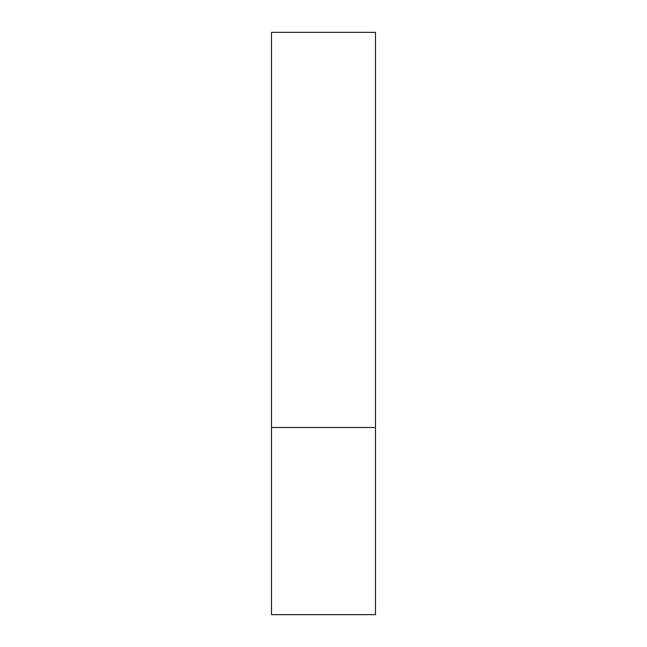 <?xml version="1.0" encoding="UTF-8"?>
<svg xmlns="http://www.w3.org/2000/svg" width="647" height="647" viewBox="0 0 647 647"><rect width="100%" height="100%" fill="white"/><g stroke="black" fill="none" stroke-linecap="round" stroke-linejoin="round"><path stroke-width="0.97" d="M375.495 427.481L271.505 427.481L375.495 427.481L375.495 32.35L271.505 32.35L271.505 614.65L375.495 614.65L375.495 427.481"/></g></svg>
